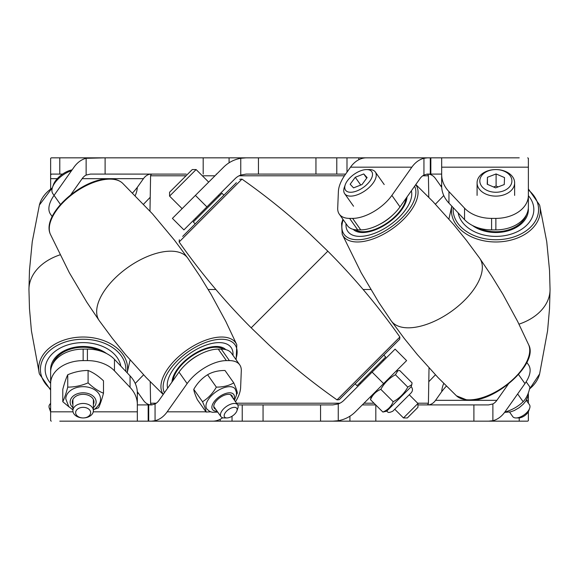 <?xml version="1.0" encoding="UTF-8"?>
<svg xmlns="http://www.w3.org/2000/svg" width="579" height="579" viewBox="0 0 579 579"><rect width="100%" height="100%" fill="white"/><g stroke="black" fill="none" stroke-linecap="round" stroke-linejoin="round"><path stroke-width="0.87" d="M258.444 157.835L258.444 174.091L246.155 174.091L240.755 175.061L240.755 158.299L246.155 157.835L519.233 157.835M336.79 157.835L336.79 174.091L258.444 174.091M527.701 157.835L528.381 158.299L528.381 206.891A32.518 22.994 180 0 1 495.87 229.885L491.593 229.885A32.518 22.994 180 0 1 464.539 219.644L448.957 203.12A43.353 30.658 180 0 1 441.676 186.112L441.676 157.835M441.676 174.619A43.353 30.658 0 0 0 448.957 191.62L448.957 203.12M464.539 219.644L464.539 208.151L448.957 191.62M464.539 208.151A32.518 22.994 0 0 0 491.593 218.384L491.593 229.885M528.381 195.398A32.518 22.994 180 0 1 495.87 218.384L491.593 218.384M240.755 158.299A31.867 31.867 0 0 0 223.624 167.172L172.412 218.384L183.905 229.885L235.125 178.665A15.604 15.604 0 0 1 240.755 175.061M441.712 187.321A43.353 21.676 -144.7 0 1 440.836 186.112L441.676 184.918M427.765 174.091A15.604 11.037 90 0 1 435.567 178.665L440.836 186.112M429.98 174.091L427.28 174.091L423.944 175.061A15.604 11.037 90 0 0 419.963 178.665L400.002 206.891A32.518 16.255 144.7 0 1 360.753 229.885L357.728 229.885A32.518 16.255 144.7 0 1 347.443 225.665L339.308 214.165A32.518 16.255 -35.3 0 1 337.709 208.151L338.382 191.62A43.353 21.676 -35.3 0 1 345.258 174.619L350.519 167.172A31.867 22.53 -90 0 1 366.456 157.835M339.308 214.165A32.518 16.255 -35.3 0 0 349.6 218.384L357.728 229.885M423.944 175.061L423.944 158.299A31.867 22.53 90 0 0 411.835 167.172L391.874 195.398A32.518 16.255 144.7 0 1 352.625 218.384L349.6 218.384M52.204 216.582L50.496 214.165A32.518 16.255 -35.3 0 1 54.057 195.398L52.841 193.683A18.774 9.387 -35.3 0 1 52.523 187.27A18.774 9.387 -35.3 0 1 69.292 171.5A18.774 9.387 -35.3 0 1 71.557 170.646M86.126 158.299L105.103 157.835L105.103 174.091L90.433 174.091L86.126 175.061L86.126 158.299A31.867 22.53 -90 0 0 74.011 167.172L54.057 195.398L60.469 204.467M132.613 192.916A43.353 21.676 144.7 0 0 138.186 186.112L143.454 178.665A15.604 11.037 -90 0 1 151.257 174.091M86.126 175.061A15.604 11.037 -90 0 0 82.146 178.665L70.768 194.747M151.741 174.091L152.111 174.113M430.841 157.835L430.841 174.091L441.676 174.091L441.676 178.665M423.944 158.299L427.28 157.835M135.24 195.55A43.353 30.658 180 0 0 137.31 187.321M50.634 175.061L50.634 158.299L51.321 157.835L59.789 157.835L59.789 174.091L51.321 174.091L50.634 175.061L50.634 188.928M50.634 158.299L50.634 167.172M59.789 157.835L250.787 157.835M409.708 157.835L408.839 157.835M413.225 157.835L412.603 157.835M105.103 174.091L185.367 174.098M216.698 174.098L216.191 174.098M59.789 174.091L62.554 174.091M430.841 174.091L427.28 174.091M336.79 174.091L325.702 174.098M172.412 218.384L183.905 229.885M358.792 157.835L358.792 159.739M182.689 236.391L236.391 182.682M342.616 396.318L396.231 342.71M399.879 337.029C378.34 306.327 354.319 277.717 327.823 251.185L251.185 327.815L268.974 344.932C290.426 364.777 313.116 383.088 337.036 399.872L399.879 337.029L399.684 339.251L339.366 399.575M417.951 403.462L417.951 407.326L407.334 417.944L403.469 417.944L417.951 403.462L409.244 394.755M196.122 169.567L192.264 169.567L169.575 192.257L169.575 196.122L196.122 169.567L208.679 182.117M395.414 374.743L397.86 370.741L399.676 370.48L412.06 382.864L411.799 384.68L407.797 387.127L395.414 374.743C389.124 378.203 384.261 383.066 380.823 389.341L393.206 401.725C391.165 406.596 387.72 410.041 382.871 412.053L386.678 411.191C388.046 411.423 386.975 413.905 392.808 411.191L411.199 392.801C412.878 390.76 412.878 388.712 411.199 386.671L386.678 411.191M371.349 395.87L370.488 399.669C372.507 394.82 375.945 391.382 380.823 389.341M382.871 412.053L370.488 399.669M407.797 387.127C404.359 393.402 399.496 398.265 393.206 401.725M223.885 195.188L221.989 193.285L193.292 221.981L195.195 223.878M383.819 355.122L385.715 357.019L357.026 385.715L355.122 383.812M320.563 421.165L320.563 404.909L332.853 404.909L338.259 403.939L338.259 420.701L332.853 421.165L90.418 421.165M242.225 421.165L242.225 404.909L320.563 404.909M51.314 421.165L50.626 420.701L50.626 372.109A32.518 22.994 -0 0 1 83.144 349.115L87.415 349.115A32.518 22.994 -0 0 1 114.468 359.356L130.051 375.88A43.353 30.658 -0 0 1 137.332 392.888L137.332 421.165L59.775 421.165M137.332 404.381A43.353 30.658 180 0 0 130.051 387.38L130.051 375.88M114.468 359.356L114.468 370.849L130.051 387.38M114.468 370.849A32.518 22.994 180 0 0 87.415 360.616L87.415 349.115M50.626 383.602A32.518 22.994 -0 0 1 83.144 360.616L87.415 360.616M338.259 420.701A31.867 31.867 0 0 0 355.383 411.828L406.603 360.616L395.102 349.115L343.89 400.335A15.604 15.604 0 0 1 338.259 403.939M137.295 391.679A43.353 21.676 35.3 0 1 138.178 392.888L137.332 394.082M151.249 404.909A15.604 11.037 -90 0 1 143.44 400.335L138.178 392.888M235.501 401.754A43.353 21.676 144.7 0 0 240.632 387.38L241.298 370.849A32.518 16.255 144.7 0 0 239.699 364.835A32.518 16.255 144.7 0 0 229.407 360.616L221.279 349.115A32.518 16.255 -35.3 0 1 231.571 353.335L239.699 364.835M149.027 404.909L151.727 404.909L155.063 403.939L155.063 420.701A31.867 22.53 -90 0 0 167.179 411.828L187.14 383.602A32.518 16.255 -35.3 0 1 226.382 360.616L229.407 360.616M155.063 403.939A15.604 11.037 -90 0 0 159.051 400.335L179.005 372.109A32.518 16.255 -35.3 0 1 218.254 349.115L221.279 349.115M526.803 362.418L528.511 364.835A32.518 16.255 144.7 0 1 524.958 383.602L504.997 411.828A31.867 22.53 90 0 1 492.888 420.701L488.582 421.165L328.221 421.165M446.402 386.084A43.353 21.676 -35.3 0 0 440.822 392.888L435.56 400.335A15.604 11.037 90 0 1 427.751 404.909M528.374 411.712L528.374 420.701L527.686 421.165L473.904 421.165L473.904 404.909L488.582 404.909L492.888 403.939A15.604 11.037 90 0 0 496.869 400.335L508.246 384.246M427.273 404.909L426.904 404.895M148.173 421.165L148.173 404.909L137.332 404.909L137.332 400.335M222.683 417.763A31.867 22.53 90 0 1 212.558 421.165L199.574 421.165M155.063 420.701L151.727 421.165M443.775 383.45A43.353 30.658 0 0 0 441.705 391.679M528.374 403.216L528.374 394.335M528.374 392.924L528.041 396.297L525.855 400.979L523.293 404.149L519.189 407.688L514.253 410.547L510.425 411.908L504.62 412.349M165.789 421.165L166.405 421.165M473.904 404.909L417.951 404.909M148.173 404.909L151.727 404.909M242.225 404.909L237.73 404.909M362.309 404.909L375.728 404.909M406.603 360.616L395.102 349.115M220.223 421.165L220.223 419.261M346.047 223.697A37.975 18.991 -35.3 0 0 347.87 231.462A37.975 18.991 -35.3 0 0 365.32 235.899A37.975 18.991 -35.3 0 0 398.808 217.581A37.975 18.991 -35.3 0 0 411.365 190.817A37.975 18.991 -35.3 0 1 395.023 221.026A37.975 18.991 -35.3 0 1 357.684 236.29A37.975 18.991 -35.3 0 1 347.87 231.462A37.975 18.991 -35.3 0 1 346.047 223.697M407.015 196.969A32.518 16.255 144.7 0 1 367.274 232.107A32.518 16.255 144.7 0 1 353.212 229.356M529.662 408.289L528.75 410.866A7.513 3.756 144.7 0 1 518.733 417.944L516.005 417.944A10.241 5.117 -35.3 0 0 529.662 408.289A10.241 5.117 -35.3 0 0 529.488 404.793L526.297 400.277M509.578 412.103L512.762 416.619A10.241 5.117 -35.3 0 0 512.987 416.894A10.241 5.117 -35.3 0 0 516.005 417.944M345.272 184.694L344.36 187.27A18.774 9.387 -35.3 0 0 344.671 193.683A18.774 9.387 -35.3 0 0 345.084 194.189A18.774 9.387 -35.3 0 0 365.95 190.129A18.774 9.387 -35.3 0 0 375.337 172.006A18.774 9.387 -35.3 0 0 374.924 171.5A18.774 9.387 -35.3 0 0 369.395 169.567L366.659 169.567A16.046 8.019 144.7 0 1 371.385 171.218A16.046 8.019 144.7 0 1 364.169 186.807A16.046 8.019 144.7 0 1 345.887 190.607A16.046 8.019 144.7 0 1 345.272 184.694A16.046 8.019 144.7 0 1 366.659 169.567M363.735 173.946L367.115 177.579L362.02 184.542L353.545 187.878L350.165 184.245L355.26 177.283L363.735 173.946L366.702 178.144M355.26 177.283L360.746 185.041M526.173 381.778L529.951 387.127C528.685 393.402 526.412 398.265 523.141 401.725C518.053 406.596 511.988 410.041 504.946 412.053L504.895 411.98M523.141 401.725L517.64 393.944M392.656 215.127A26.294 13.143 144.7 0 1 379.534 224.399M405.98 198.438A31.432 15.713 144.7 0 1 403.693 205.299A31.432 15.713 144.7 0 1 380.28 226.997A31.432 15.713 144.7 0 1 355.347 229.747M458.184 212.898A37.975 26.851 0 0 0 503.057 235.899A37.975 26.851 0 0 0 533.838 209.533A37.975 26.851 0 0 0 528.381 195.673A37.975 26.851 0 0 1 533.838 209.533A37.975 26.851 0 0 1 492.649 236.29A37.975 26.851 0 0 1 458.184 212.898M528.323 208.274A32.518 22.994 180 0 1 528.374 209.533A32.518 22.994 180 0 1 502.022 232.107A32.518 22.994 180 0 1 472.377 225.434M505.612 171.5A18.774 13.274 0 0 0 495.856 169.567A18.774 13.274 0 0 0 477.082 182.841A18.774 13.274 0 0 0 486.107 194.189A18.774 13.274 0 0 0 505.062 194.414A18.774 13.274 0 0 0 514.637 182.841A18.774 13.274 0 0 0 505.612 171.5M504.193 171.218A16.046 11.341 180 0 1 509.571 186.807A16.046 11.341 180 0 1 487.525 190.607A16.046 11.341 180 0 1 480.411 177.854A16.046 11.341 180 0 1 495.856 169.567A16.046 11.341 180 0 1 504.193 171.218M496.102 173.946L504.512 177.579L504.266 184.542L495.617 187.878L487.207 184.245L487.446 177.283L496.102 173.946L496.102 186.018L493.569 186.995M498.15 186.901L496.102 186.018M487.446 177.283L487.446 184.354M528.287 208.643A32.518 22.994 180 0 1 528.366 209.916M526.383 214.823A31.432 22.226 180 0 1 477.711 227.685M50.626 408.014A7.513 3.756 -144.7 0 0 50.539 408.101A7.513 3.756 -144.7 0 0 50.25 410.866A7.513 3.756 -144.7 0 0 50.626 411.712M50.25 410.866L49.338 408.289A10.241 5.117 35.3 0 1 49.512 404.793A10.241 5.117 35.3 0 1 49.736 404.518A10.241 5.117 35.3 0 1 50.626 403.881M83.144 349.115L83.144 360.616A16.255 11.493 180 0 0 81.769 360.652M50.626 383.341A37.975 26.851 -0 0 1 45.162 369.467A37.975 26.851 -0 0 1 90.338 343.101A37.975 26.851 -0 0 1 120.816 366.087A37.975 26.851 -0 0 0 79.931 342.71A37.975 26.851 -0 0 0 45.162 369.467A37.975 26.851 -0 0 0 50.626 383.341M106.601 353.545A32.518 22.994 180 0 0 89.304 346.893A32.518 22.994 180 0 0 50.626 369.467A32.518 22.994 180 0 0 50.677 370.784M79.243 408.101A7.513 5.312 180 0 0 75.907 414.065A7.513 5.312 180 0 0 83.144 417.944A7.513 5.312 180 0 0 87.038 417.177A7.513 5.312 180 0 0 89.557 409.874A7.513 5.312 180 0 0 79.243 408.101M88.457 416.894A10.241 7.245 -0 0 1 83.144 417.944A10.241 7.245 -0 0 1 72.903 410.706A10.241 7.245 -0 0 1 77.825 404.518A10.241 7.245 -0 0 1 88.16 404.395A10.241 7.245 -0 0 1 93.378 410.706A10.241 7.245 -0 0 1 88.457 416.894M72.903 404.504A10.842 7.665 -0 0 1 72.303 402A10.842 7.665 -0 0 1 75.277 396.724A10.842 7.665 -0 0 1 87.154 394.878A10.842 7.665 -0 0 1 93.979 402A10.842 7.665 -0 0 1 93.378 404.504M67.743 374.743C74.517 371.913 81.299 370.488 88.095 370.48C93.248 372.521 98.379 375.966 103.489 380.816L103.489 393.199C98.379 391.187 93.248 387.742 88.095 382.864C81.328 385.701 74.546 387.119 67.743 387.127L67.743 374.743C66.093 378.203 64.435 383.066 62.793 389.341L62.793 401.725L69.277 407.124M93.378 409.896L95.166 408.738C99.067 405.206 100.84 401.935 100.485 398.931A17.341 12.26 180 0 0 89.564 387.546A17.341 12.26 180 0 0 70.566 390.492A17.341 12.26 180 0 0 65.796 398.931L68.727 406.523L72.903 409.896M94.196 409.404L98.539 407.79C100.181 404.352 101.839 399.488 103.489 393.199M88.095 382.864L88.095 370.48M67.743 387.127C66.1 393.402 64.443 398.265 62.793 401.725M50.634 369.084A32.518 22.994 180 0 0 50.713 370.401M101.267 351.308A31.432 22.226 180 0 0 68.423 349.832A31.432 22.226 180 0 0 52.595 364.234M167.642 388.183A37.975 18.991 -35.3 0 1 185.519 356.707A37.975 18.991 -35.3 0 1 223.863 343.101A37.975 18.991 -35.3 0 1 231.137 347.538A37.975 18.991 -35.3 0 1 232.961 355.303A37.975 18.991 -35.3 0 0 231.137 347.538A37.975 18.991 -35.3 0 0 216.778 342.71A37.975 18.991 -35.3 0 0 181.618 360.073A37.975 18.991 -35.3 0 0 167.642 388.183M225.796 349.644A32.518 16.255 144.7 0 0 220.447 346.893A32.518 16.255 144.7 0 0 190.115 356.642A32.518 16.255 144.7 0 0 171.992 382.031M231.108 408.101A7.513 3.756 144.7 0 0 224.529 414.065A7.513 3.756 144.7 0 0 226.903 417.944A7.513 3.756 144.7 0 0 230.203 417.177A7.513 3.756 144.7 0 0 236.912 410.866A7.513 3.756 144.7 0 0 231.108 408.101M226.903 417.944L224.167 417.944A10.241 5.117 -35.3 0 1 220.932 416.619A10.241 5.117 -35.3 0 1 229.906 404.518A10.241 5.117 -35.3 0 1 237.651 404.793A10.241 5.117 -35.3 0 1 237.824 408.289L236.912 410.866M72.122 169.85A16.046 8.019 144.7 0 0 67.765 171.218A16.046 8.019 144.7 0 0 53.434 184.694L52.523 187.27M215.793 409.36A10.842 5.421 -35.3 0 1 214.288 408.253A10.842 5.421 -35.3 0 1 221.308 396.724A10.842 5.421 -35.3 0 1 231.984 395.739A10.842 5.421 -35.3 0 1 232.519 397.534M207.586 374.743C212.377 371.913 218.182 370.488 224.992 370.48L233.75 382.864C228.958 385.701 223.161 387.119 216.343 387.127L207.586 374.743C201.97 378.203 197.359 383.066 193.762 389.341L202.52 401.725C204.72 406.596 205.914 410.041 206.102 412.053L210.626 411.821M234.459 400.277L236.449 395.11L236.478 392.388L235.125 388.922A17.341 8.671 144.7 0 0 218.044 390.492A17.341 8.671 144.7 0 0 206.804 408.948L209.62 411.38L212.196 412.255L217.74 412.103M236.522 394.531L237.332 393.199C237.144 391.187 235.95 387.742 233.75 382.864M206.102 412.053L197.345 399.669C195.152 394.82 193.958 391.382 193.762 389.341M216.343 387.127C212.746 393.402 208.136 398.265 202.52 401.725M223.66 349.253A31.432 15.713 144.7 0 0 203.605 349.832A31.432 15.713 144.7 0 0 173.027 380.569M199.509 354.587A26.294 13.143 144.7 0 0 186.308 363.923M186.033 175.799L150.591 175.799A1.737 1.737 0 0 1 152.32 174.098L161.628 174.098M253.247 174.091L328.488 174.098M426.897 174.113A1.737 1.737 0 0 1 428.409 175.799L428.786 197.287M259.891 174.098L250.512 174.098M150.591 175.799L149.975 211.082M150.214 381.706L150.591 403.201A1.737 1.737 0 0 0 152.096 404.895M417.691 403.201L428.409 403.201A1.737 1.737 0 0 1 426.68 404.909M428.409 403.201L429.025 367.911M208.223 289.5L215.866 289.5M363.142 289.5L370.784 289.5M168.113 174.098A1.737 1.737 0 0 0 168.2 174.091A1.737 1.737 0 0 1 168.113 174.098L169.85 174.098A1.737 0.868 -90 0 0 169.886 174.091M325.716 174.098L310.525 174.098A1.737 1.505 -90 0 1 310.453 174.091M307.521 174.091L268.475 174.098A1.737 1.505 -90 0 0 268.547 174.091M316.807 174.098L325.615 174.098M336.985 174.098L345.627 174.098M161.237 174.098L186.235 174.098M315.953 157.835L315.953 174.091M528.381 167.172L441.676 167.172M411.835 167.172L350.519 167.172M82.146 178.665L143.454 178.665M50.634 178.665L57.27 178.665M495.87 218.384L495.87 229.885M352.625 218.384L360.753 229.885M346.995 172.158L346.995 157.835M239.199 158.603L239.199 157.835M229.089 157.835L229.089 162.793M391.874 195.398L400.002 206.891M195.398 195.398L206.898 206.891M203.193 157.835L203.193 174.091M327.823 251.185L310.033 234.068C288.581 214.223 265.899 195.912 241.979 179.128L179.135 241.971L179.324 239.749M263.054 421.165L263.054 404.909M50.626 411.828L73.026 411.828M93.255 411.828L137.332 411.828M167.179 411.828L205.943 411.828M496.869 400.335L435.56 400.335M528.374 400.335L526.333 400.335M226.382 360.616L218.254 349.115M232.02 416.236L232.02 421.165M339.815 420.397L339.815 421.165M349.926 421.165L349.926 416.207M492.888 403.939L492.888 420.701M518.538 374.526L524.958 383.602M187.14 383.602L179.005 372.109M383.609 383.602L372.116 372.109M375.814 421.165L375.814 404.996M519.225 421.165L519.225 417.922M528.641 344.758C539.252 363.677 493.424 403.976 467.101 400.075L456.447 395.804A44.438 22.219 -35.3 0 0 466.45 399.763A44.438 22.219 -35.3 0 0 520.68 371.11A44.438 22.219 -35.3 0 0 528.641 344.758L517.633 321.439L502.905 294.313L491.955 276.436L479.687 258.241A54.194 27.097 144.7 0 1 471.313 292.742A54.194 27.097 144.7 0 1 427.041 324.233A54.194 27.097 144.7 0 1 391.194 320.817A54.194 27.097 144.7 0 1 391.158 320.759L378.717 302.296L361.158 272.702L342.203 234.242A44.438 22.219 144.7 0 0 354.797 241.863A44.438 22.219 144.7 0 0 409.027 213.21A44.438 22.219 144.7 0 0 415.715 184.672M415.816 184.527L432.846 201.47L453.502 224.413L466.392 240.307L479.651 258.183A54.194 27.097 144.7 0 1 479.687 258.241M343.231 219.709A42.73 21.365 -35.3 0 0 355.036 239.641A42.73 21.365 -35.3 0 0 398.772 220.961A42.73 21.365 -35.3 0 0 414.6 186.25M550.05 289.406A54.194 38.315 180 0 1 550.05 289.413A54.194 38.315 180 0 1 550.05 289.58A54.194 38.315 180 0 1 549.855 292.742A54.194 38.315 180 0 1 518.994 324.153M550.05 289.413L549.522 270.313L546.75 241.747L539.614 205.06A44.438 31.425 180 0 1 540.135 213.21A44.438 31.425 180 0 1 492.099 241.863A44.438 31.425 180 0 1 451.584 207.89A44.438 31.425 180 0 1 451.852 206.189M453.212 207.629A42.73 30.217 0 0 0 492.244 239.641A42.73 30.217 0 0 0 533.86 223.349A42.73 30.217 0 0 0 528.381 189.941M529.532 388.95A44.438 31.425 0 0 0 539.614 373.94L547.575 330.841L549.522 308.629L550.05 289.587M60.013 254.847A54.194 38.315 180 0 0 28.95 289.413A54.194 38.315 180 0 0 28.95 289.58L29.478 308.629L31.425 330.841L39.386 373.94A44.438 31.425 -0 0 1 38.865 371.11A44.438 31.425 -0 0 1 79.381 337.137A44.438 31.425 -0 0 1 127.416 365.79A44.438 31.425 -0 0 1 127.148 372.804M125.788 371.356A42.73 30.217 180 0 0 79.526 339.359A42.73 30.217 180 0 0 43.62 357.974A42.73 30.217 180 0 0 50.626 389.066M52.313 187.922A44.438 31.425 180 0 0 39.386 205.06L32.25 241.747L29.478 270.313L28.95 289.413M93.378 407.667A13.006 9.199 180 0 0 91.634 395.037A13.006 9.199 180 0 0 73.707 395.667A13.006 9.199 180 0 0 72.903 407.667M163.292 394.335A44.438 22.219 -35.3 0 1 166.224 371.11A44.438 22.219 -35.3 0 1 218.891 337.137A44.438 22.219 -35.3 0 1 236.804 344.758L225.803 321.439L211.067 294.313L200.117 276.436L187.849 258.241A54.194 27.097 144.7 0 0 187.813 258.183A54.194 27.097 144.7 0 0 148.029 256.258A54.194 27.097 144.7 0 0 103.113 292.742A54.194 27.097 144.7 0 0 99.32 320.759A54.194 27.097 144.7 0 0 99.356 320.817L112.427 338.447L125.629 354.732L146.292 377.66L163.198 394.473M235.776 359.284A42.73 21.365 144.7 0 0 218.862 339.359A42.73 21.365 144.7 0 0 177.666 360.449A42.73 21.365 144.7 0 0 164.414 392.75M187.813 258.183L174.554 240.307L152.501 213.883L122.56 183.196A44.438 22.219 144.7 0 0 107.238 179.237A44.438 22.219 144.7 0 0 54.571 213.21A44.438 22.219 144.7 0 0 50.366 234.242L69.321 272.702L86.879 302.296L99.32 320.759M233.807 399.358A13.006 6.507 144.7 0 0 220.939 395.667A13.006 6.507 144.7 0 0 212.066 405.836A13.006 6.507 144.7 0 0 217.089 411.184M428.409 175.799L422.75 175.799M344.44 175.799L239.062 175.799M214.997 175.799L202.353 175.799M150.591 403.201L156.258 403.201M236.529 403.201L339.945 403.201M364.01 403.201L374.02 403.201M430.291 157.835L430.291 174.091M383.609 360.616L382.864 359.87M219.137 196.136L218.392 195.398M360.616 383.602L359.877 382.864M196.143 219.13L195.398 218.384M251.185 327.815C224.688 301.283 200.667 272.673 179.135 241.971M241.979 179.128L239.757 179.316M337.036 399.872L339.258 399.684M394.762 409.237L403.469 417.944M182.124 208.672L169.575 196.122M395.87 371.342L397.86 370.741M411.199 386.671L411.799 384.68M148.716 421.165L148.716 404.909M342.884 219.224L341.581 223.385L342.203 234.242M456.447 395.804L438.129 377.66L417.459 354.732L404.258 338.447L391.194 320.817M353.552 206.233L344.671 193.683M384.21 184.556L375.337 172.006M448.899 219.05L451.83 206.16M528.381 188.942L539.614 205.06M539.614 373.94L529.481 389.182M477.082 195.398L477.082 182.841M514.637 195.398L514.637 182.841M435.415 204.177L443.775 195.536M428.786 381.706L435.415 374.816M143.585 204.177L150.214 197.287M135.225 383.45L143.585 374.816M50.626 403.216L49.512 404.793M50.626 392.924L50.626 394.335M127.17 372.833L130.101 359.943M52.392 187.654L39.386 205.06M39.386 373.94L50.626 390.065M93.378 399.488L93.378 410.706M72.903 399.488L72.903 410.706M236.804 344.758L236.123 359.776M50.366 234.242C41.355 214.925 79.888 180.308 106.5 178.925C113.477 178.383 118.833 179.808 122.56 183.196M230.471 394.639L237.651 404.793M213.745 406.465L220.932 416.619"/></g></svg>

